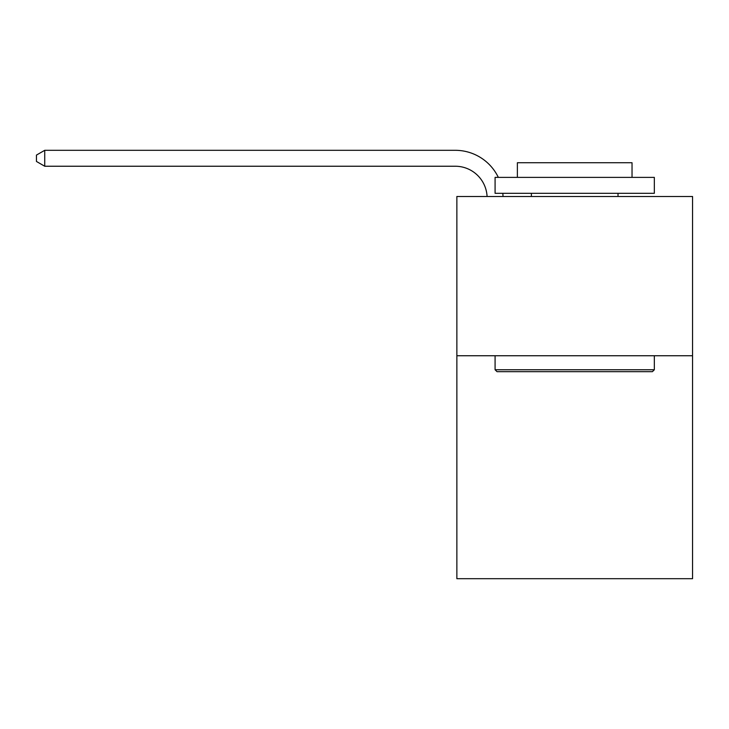 <?xml version="1.0" encoding="UTF-8"?>
<svg xmlns="http://www.w3.org/2000/svg" width="729" height="729" viewBox="0 0 729 729"><rect width="100%" height="100%" fill="white"/><g stroke="black" fill="none" stroke-linecap="round" stroke-linejoin="round"><path stroke-width="1.09" d="M692.55 355.743L692.55 578.689L456.864 578.689L456.864 196.493L692.55 196.493L692.55 355.743L456.864 355.743M455.27 166.239A31.848 31.848 0 0 1 487.081 196.493A31.848 31.848 0 0 0 455.27 166.239A31.848 31.848 0 0 1 487.081 196.493A31.848 31.848 0 0 0 455.27 166.239A31.848 31.848 0 0 1 487.081 196.493A31.848 31.848 0 0 0 455.27 166.239A31.848 31.848 0 0 1 487.081 196.493A31.848 31.848 0 0 0 455.27 166.239A31.848 31.848 0 0 1 487.081 196.493A31.848 31.848 0 0 0 455.27 166.239A31.848 31.848 0 0 1 487.081 196.493A31.848 31.848 0 0 0 455.27 166.239A31.848 31.848 0 0 1 487.081 196.493A31.848 31.848 0 0 0 455.27 166.239A31.848 31.848 0 0 1 487.081 196.493A31.848 31.848 0 0 0 455.27 166.239A31.848 31.848 0 0 1 487.081 196.493A31.848 31.848 0 0 0 455.27 166.239A31.848 31.848 0 0 1 487.081 196.493A31.848 31.848 0 0 0 455.27 166.239A31.848 31.848 0 0 1 487.081 196.493A31.848 31.848 0 0 0 455.27 166.239A31.848 31.848 0 0 1 487.081 196.493A31.848 31.848 0 0 0 455.27 166.239A31.848 31.848 0 0 1 487.081 196.493A31.848 31.848 0 0 0 455.27 166.239A31.848 31.848 0 0 1 487.081 196.493A31.848 31.848 0 0 0 455.27 166.239A31.848 31.848 0 0 1 487.081 196.493A31.848 31.848 0 0 0 455.27 166.239A31.848 31.848 0 0 1 487.081 196.493A31.848 31.848 0 0 0 455.27 166.239A31.848 31.848 0 0 1 487.081 196.493A31.848 31.848 0 0 0 455.27 166.239L44.733 166.239L36.45 161.455L36.45 155.086L44.733 150.311L455.27 150.311A47.777 47.777 0 0 1 498.326 177.384M44.733 166.239L44.733 150.311L455.27 150.311M496.996 371.662L495.082 369.758L654.332 369.758L652.419 371.662L496.996 371.662M654.332 177.384L654.332 193.313L495.082 193.313L495.082 177.384L654.332 177.384M517.38 177.384L517.38 162.731L632.034 162.731L632.034 177.384M654.332 355.743L654.332 369.758M495.082 355.743L495.082 369.758M618.019 193.313L618.019 196.493M531.395 193.313L531.395 196.493M502.81 193.313A47.777 47.777 0 0 1 503.019 196.493"/></g></svg>
